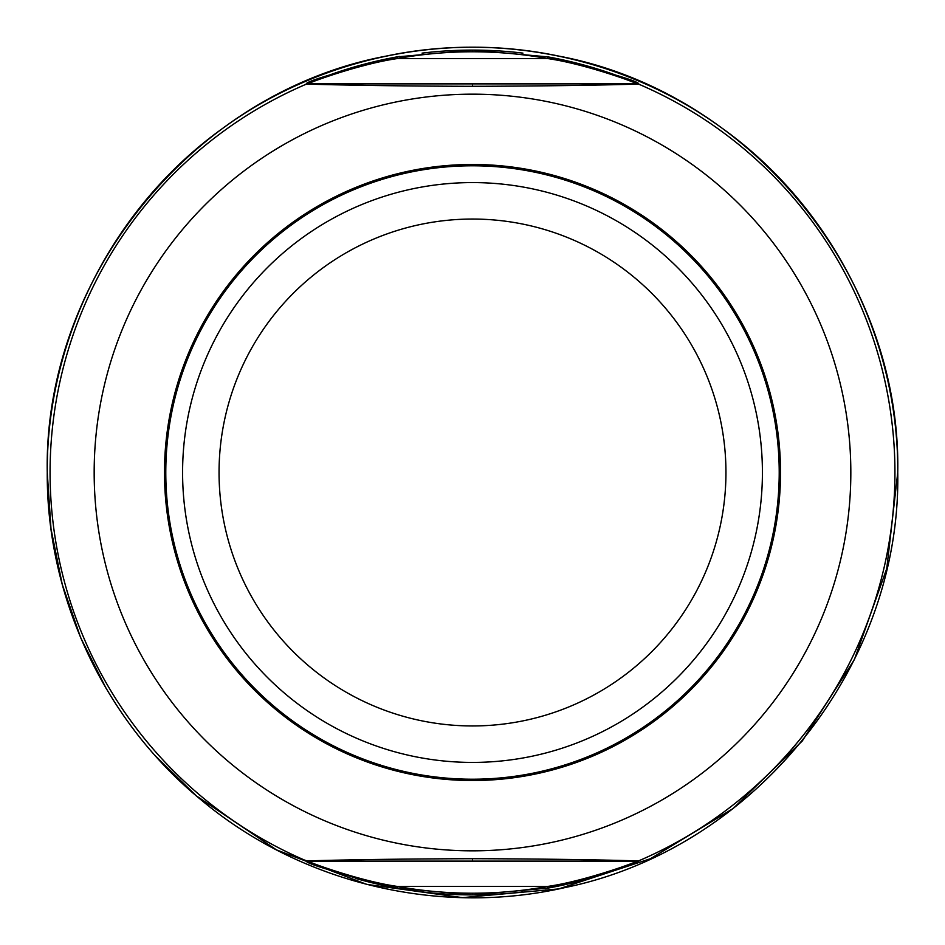 <?xml version="1.0" encoding="UTF-8"?>
<svg xmlns="http://www.w3.org/2000/svg" width="945" height="945" viewBox="0 0 945 945"><rect width="100%" height="100%" fill="white"/><g stroke="black" fill="none" stroke-linecap="round" stroke-linejoin="round"><path stroke-width="1.42" d="M591.783 877.716L591.168 877.893M603.028 70.769L603.772 71.005M341.121 71.04L341.854 70.804M380.516 60.232L381.166 60.09M342.007 874.243L341.05 873.936M472.5 725.949A253.449 253.449 0 0 0 725.949 472.5A253.449 253.449 0 0 0 472.5 219.051A253.449 253.449 0 0 0 219.051 472.5A253.449 253.449 0 0 0 472.5 725.949M472.5 780.523A308.023 308.023 0 0 1 164.477 472.5A308.023 308.023 0 0 1 472.5 164.477A308.023 308.023 0 0 1 780.523 472.5A308.023 308.023 0 0 1 472.5 780.523M306.369 84.129A422.403 422.403 0 0 0 306.31 84.152A3.378 3.378 0 0 1 307.645 83.881L637.355 83.881A3.378 3.378 0 0 1 638.69 84.152A3.378 3.378 0 0 0 637.355 83.881L307.645 83.881C317.012 79.581 364.64 63.091 397.55 58.543A364.357 315.559 180 0 1 472.5 51.786A365.136 316.244 180 0 1 547.45 58.543C580.36 63.091 628 79.581 637.355 83.881A3.378 3.378 0 0 1 638.69 84.152C640.604 81.872 610.387 72.789 548.065 56.901A422.403 422.403 0 0 1 638.69 860.848C637.757 861.06 591.452 859.076 474.272 858.698L472.5 858.698C353.796 859.052 307.338 861.072 306.31 860.848C304.597 863.198 334.813 872.282 396.935 888.099L472.5 894.903L548.065 888.087C610.198 872.27 640.403 863.187 638.69 860.848A3.378 3.378 0 0 1 637.355 861.119C628 865.407 580.36 881.909 547.45 886.457L548.065 888.087M638.69 84.152C637.662 83.928 591.204 85.948 472.5 86.302L470.728 86.302C353.548 85.924 307.243 83.94 306.31 84.152A422.403 422.403 0 0 1 399.546 56.44A422.403 422.403 0 0 0 327.183 75.883M422.049 891.879A422.403 422.403 0 0 0 522.939 891.879A422.403 422.403 0 0 1 472.5 894.903L472.5 893.214A364.333 315.535 0 0 0 547.45 886.457L397.55 886.457C364.64 881.909 317 865.407 307.645 861.119L637.355 861.119A3.378 3.378 0 0 0 638.69 860.848A422.403 422.403 0 0 1 545.501 888.548A422.403 422.403 0 0 0 636.611 861.722M638.69 860.848A422.403 422.403 0 0 0 548.053 56.901L472.5 50.097A422.403 422.403 0 0 1 522.951 53.121A422.403 422.403 0 0 0 422.061 53.121A422.403 422.403 0 0 1 472.5 50.097L396.935 56.913C334.766 72.741 304.55 81.825 306.31 84.152A422.403 422.403 0 0 0 306.31 860.848A422.403 422.403 0 0 0 306.44 860.895M321.548 77.986A422.403 422.403 0 0 0 308.389 83.278M638.749 84.188L621.385 77.206L580.029 64.012L548.053 56.901L547.45 58.543L397.55 58.543L396.935 56.913M306.31 860.848A3.378 3.378 0 0 0 307.645 861.119A3.378 3.378 0 0 1 306.31 860.848A422.403 422.403 0 0 1 306.31 84.152A3.378 3.378 0 0 1 307.645 83.881M307.645 861.119L637.355 861.119M472.5 893.214A365.101 316.197 -0 0 1 397.55 886.457L396.935 888.099A422.403 422.403 0 0 1 355.946 878.507M308.389 861.722A422.403 422.403 0 0 0 345.232 875.283M472.5 182.586A289.914 289.914 0 0 1 762.414 472.5A289.914 289.914 0 0 1 472.5 762.414A289.914 289.914 0 0 1 182.586 472.5A289.914 289.914 0 0 1 472.5 182.586M472.5 165.788A306.712 306.712 0 0 1 779.212 472.5A306.712 306.712 0 0 1 472.5 779.212A306.712 306.712 0 0 1 165.788 472.5A306.712 306.712 0 0 1 472.5 165.788M472.5 850.831A378.331 378.331 0 0 1 94.169 472.5A378.331 378.331 0 0 1 472.5 94.169A378.331 378.331 0 0 1 850.831 472.5A378.331 378.331 0 0 1 472.5 850.831M472.5 861.119L472.5 858.698M472.5 51.786L472.5 50.097M472.5 83.881L472.5 86.302M106.123 688.385L80.715 637.851L62.24 584.388L51.006 528.94L47.25 472.5C43.647 276.448 193.548 92.315 386.269 56.086C501.913 31.563 627.149 58.519 722.452 128.461C831.364 206.471 898.66 338.523 897.75 472.5L886.764 568.524L854.386 659.586L802.281 740.986L733.143 808.518L650.538 858.686L558.731 888.914L462.483 897.632L366.743 884.39L276.472 849.874L196.324 795.867L155.866 756.366M897.75 472.5C901.353 276.448 751.452 92.315 558.731 56.086C443.087 31.563 317.851 58.519 222.547 128.461C113.636 206.471 46.34 338.523 47.25 472.5C46.553 597.464 104.706 721.047 201.439 800.155C300.687 883.303 439.094 916.532 565.264 887.509C755.043 848.634 901.199 666.225 897.75 472.5M305.448 860.304L323.214 867.652L363.412 880.575L396.935 888.087M396.912 56.913L333.29 73.686L306.31 84.164"/></g></svg>
